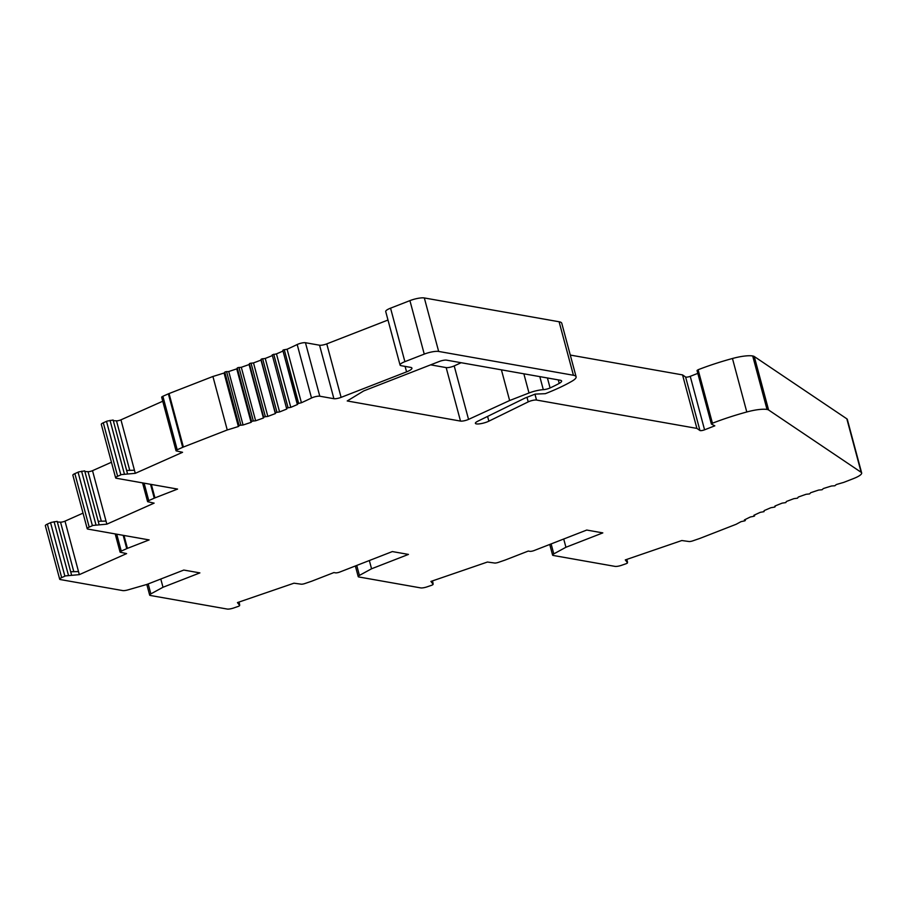 <?xml version="1.0" encoding="UTF-8"?>
<svg xmlns="http://www.w3.org/2000/svg" width="907" height="907" viewBox="0 0 907 907"><rect width="100%" height="100%" fill="white"/><g stroke="black" fill="none" stroke-linecap="round" stroke-linejoin="round"><path stroke-width="1.36" d="M487.592 416.415L488.862 421.165A8.197 1.859 165 0 1 487.206 421.891A8.197 1.859 165 0 1 475.393 423.32A8.197 1.859 165 0 1 477.762 421.233L525.085 398.037L535.232 394.092L545.311 393.683A87.48 19.829 -15 0 0 572.09 381.121A21.87 4.954 -15 0 0 576.104 376.779A21.87 4.954 -15 0 0 573.428 375.26L438.659 351.44A10.929 2.483 -15 0 0 424.249 354.115L404.885 361.655A9.841 2.233 -15 0 0 400.055 365.033A9.841 2.233 -15 0 0 401.257 365.714L410.599 367.369A10.929 2.483 165 0 1 411.937 368.129A10.929 2.483 165 0 1 406.574 371.87L341.1 397.368A5.465 1.236 165 0 1 333.901 398.706L319.797 396.212A5.465 1.236 -15 0 0 312.586 397.549A5.465 1.236 -15 0 0 311.52 398.014A174.949 39.647 165 0 1 301.419 402.731L287.088 349.24L283.358 349.932L282.825 350.329L297.156 403.774L301.419 402.731M488.862 421.165L528.214 401.88A5.465 1.236 -15 0 1 529.325 401.393A5.465 1.236 -15 0 1 536.525 400.055L696.893 428.399L699.943 430.508A3.277 0.748 165 0 0 704.569 429.816L714.818 425.825L711.451 424.079L712.437 423.229A87.48 19.829 -15 0 1 746.79 411.982A21.87 4.954 -15 0 1 767.027 409.465A16.405 3.719 -15 0 1 768.603 409.998L861.162 472.309A16.405 3.719 -15 0 1 861.65 472.921A16.405 3.719 -15 0 1 853.589 478.545L843.725 482.388A174.949 39.647 165 0 0 836.311 484.553L834.848 485.767L831.538 485.993A174.949 39.647 165 0 0 823.341 488.556L822.093 489.746L818.658 490.063A174.949 39.647 165 0 0 810.654 492.728L809.622 493.896L806.085 494.292A174.949 39.647 165 0 0 798.307 497.047L797.502 498.181L793.897 498.657A174.949 39.647 165 0 0 786.392 501.492L785.813 502.591L782.151 503.136A174.949 39.647 165 0 0 774.975 506.027L774.646 507.081L770.927 507.705A174.949 39.647 165 0 0 764.125 510.63L764.034 511.639L760.304 512.33A174.949 39.647 165 0 0 753.91 515.278L754.613 515.856L754.068 516.23L750.338 516.99A174.949 39.647 165 0 0 744.398 519.938L745.35 520.459L744.817 520.833L741.098 521.638A174.949 39.647 165 0 0 736.212 524.257L700.045 538.35A5.465 1.236 -15 0 1 699.286 538.622L692.721 540.878A3.277 0.748 -15 0 1 689.207 541.547L681.815 540.527L625.286 559.925L627.508 562.771A2.948 0.669 -15 0 1 626.045 563.746L621.488 565.322A5.465 1.236 -15 0 1 615.037 566.387L553.259 555.469A5.465 1.236 -15 0 1 552.59 555.084A5.465 1.236 -15 0 1 553.792 553.882L565.934 547.261L602.815 532.897L586.727 530.051L534.166 550.526A3.277 0.748 -15 0 1 529.847 551.331L528.282 551.059L505.664 559.857A5.465 1.236 -15 0 1 504.916 560.141L498.351 562.385A3.277 0.748 -15 0 1 494.825 563.054L487.433 562.034L430.916 581.432L433.127 584.289A2.948 0.669 -15 0 1 431.675 585.264L427.106 586.84A5.465 1.236 -15 0 1 420.655 587.895L358.889 576.977A5.465 1.236 -15 0 1 358.208 576.603A5.465 1.236 -15 0 1 359.421 575.401L371.553 568.78L408.445 554.415L392.346 551.569L339.785 572.045A3.277 0.748 -15 0 1 335.465 572.839L333.912 572.566L312.212 581.013A5.465 1.236 -15 0 1 311.464 581.296L304.899 583.541A3.277 0.748 -15 0 1 301.373 584.21L293.981 583.19L237.453 602.588L239.675 605.445A2.948 0.669 -15 0 1 238.224 606.42L233.655 607.996A5.465 1.236 -15 0 1 227.204 609.051L150.324 595.468A5.465 1.236 -15 0 1 149.655 595.083A5.465 1.236 -15 0 1 150.857 593.892L162.999 587.26L199.88 572.895L183.792 570.061L146.911 584.425L128.08 589.856A5.465 1.236 -15 0 1 122.694 590.582L60.35 579.562A5.465 1.236 -15 0 1 59.681 579.188A5.465 1.236 -15 0 1 61.676 577.6L64.885 576.172A2.948 0.669 -15 0 1 65.508 575.9L79.328 574.641L126.606 553.61L120.212 552.204A3.277 0.748 -15 0 1 120.064 552.046A3.277 0.748 -15 0 1 121.255 551.093L126.742 548.656A5.465 1.236 -15 0 1 127.434 548.361L149.133 539.914L87.866 529.087A5.465 1.236 -15 0 1 87.197 528.702A5.465 1.236 -15 0 1 89.192 527.114L92.401 525.697A2.948 0.669 -15 0 1 93.024 525.425L106.845 524.167L154.122 503.136L147.728 501.718A3.277 0.748 -15 0 1 147.569 501.56A3.277 0.748 -15 0 1 148.771 500.607L154.258 498.17A5.465 1.236 -15 0 1 154.95 497.886L177.568 489.077L116.3 478.25A5.465 1.236 -15 0 1 115.631 477.864A5.465 1.236 -15 0 1 117.627 476.277L120.835 474.86A2.948 0.669 -15 0 1 121.459 474.576L135.279 473.329L182.556 452.298L176.162 450.881A3.277 0.748 -15 0 1 176.015 450.722A3.277 0.748 -15 0 1 177.205 449.77L182.692 447.332A5.465 1.236 -15 0 1 183.384 447.049L227.249 429.963A174.949 39.647 165 0 0 238.382 426.517L239.629 425.326L243.065 425.009A174.949 39.647 165 0 0 251.08 422.345L252.112 421.177L255.638 420.78A174.949 39.647 165 0 0 263.415 418.025L264.22 416.88L267.837 416.404A174.949 39.647 165 0 0 275.343 413.581L275.909 412.481L279.583 411.925A174.949 39.647 165 0 0 286.759 409.034L287.088 407.98L290.796 407.356A174.949 39.647 165 0 0 297.609 404.431L282.825 350.306M468.545 419.397L509.632 400.531L528.996 392.992A13.117 2.97 -15 0 1 543.304 389.67A5.465 1.236 165 0 0 549.268 388.287A5.465 1.236 165 0 0 550.084 387.947A74.351 16.848 165 0 0 559.222 383.389A10.929 2.483 165 0 0 561.614 380.997A10.929 2.483 165 0 0 560.265 380.237L446.516 360.136A5.465 1.236 165 0 0 439.305 361.474L363.696 390.928L347.222 400.962L460.507 421.086A5.465 1.236 165 0 0 467.706 419.748A5.465 1.236 165 0 0 468.545 419.397L454.203 365.906A5.465 1.236 -15 0 1 453.375 366.258A5.465 1.236 -15 0 1 446.165 367.596L430.644 364.852M387.992 320.035L326.769 343.878A5.465 1.236 -15 0 1 319.559 345.216L305.455 342.721A5.465 1.236 165 0 0 298.256 344.059A5.465 1.236 165 0 0 297.19 344.524A174.949 39.647 -15 0 1 287.088 349.24M861.65 472.921L847.319 419.431A16.405 3.719 165 0 0 846.832 418.819L754.261 356.508A16.405 3.719 165 0 0 752.697 355.975A21.87 4.954 165 0 0 732.459 358.492A87.48 19.829 165 0 0 698.107 369.739L697.029 370.487L711.394 423.841M697.8 373.378L690.238 376.326A3.277 0.748 -15 0 1 685.613 377.017L682.552 374.908L570.288 355.068M576.104 376.779L561.773 323.289A21.87 4.954 165 0 0 559.097 321.758L424.329 297.95A10.929 2.483 165 0 0 409.919 300.625L390.554 308.165A9.841 2.233 165 0 0 385.713 311.532L400.055 365.033M283.018 351.054A174.949 39.647 -15 0 1 276.465 353.866L272.213 354.864L286.555 408.354L272.213 354.864M272.406 355.555A174.949 39.647 -15 0 1 265.241 358.435L261.579 358.991L261.001 360.09A174.949 39.647 -15 0 1 253.506 362.913L249.89 363.39L249.085 364.535A174.949 39.647 -15 0 1 241.307 367.29L237.781 367.686L236.75 368.854A174.949 39.647 -15 0 1 228.734 371.519L225.299 371.836L224.052 373.026A174.949 39.647 -15 0 1 212.918 376.473L169.053 393.559A5.465 1.236 165 0 0 168.362 393.842L162.875 396.28A3.277 0.748 165 0 0 161.673 397.232A3.277 0.748 165 0 0 161.831 397.391M162.75 401.234L120.948 419.839A3.277 0.748 -15 0 1 120.54 420.009A3.277 0.748 -15 0 1 116.493 420.837L113.307 420.667M120.948 419.839L134.451 470.245L126.64 470.45L113.137 420.043L107.128 421.086A2.948 0.669 165 0 0 106.504 421.358L103.296 422.787A5.465 1.236 165 0 0 101.301 424.374L115.631 477.864M111.448 462.253L92.514 470.676A3.277 0.748 -15 0 1 92.095 470.846A3.277 0.748 -15 0 1 88.058 471.674L84.873 471.515M92.514 470.676L106.017 521.083L98.205 521.287L84.702 470.88L78.694 471.923A2.948 0.669 165 0 0 78.07 472.196L74.862 473.624A5.465 1.236 165 0 0 72.866 475.211L87.197 528.702M83.025 513.135L64.998 521.151A3.277 0.748 -15 0 1 64.59 521.321A3.277 0.748 -15 0 1 60.542 522.16L57.356 521.99M64.998 521.151L78.501 571.557L70.689 571.773L57.186 521.366L51.177 522.409A2.948 0.669 165 0 0 50.554 522.681L47.345 524.11A5.465 1.236 165 0 0 45.35 525.697L59.681 579.188M461.141 362.721L454.203 365.906M160.788 579.017L162.999 587.26M64.885 576.172L50.554 522.681M70.689 571.773L71.517 574.857M78.501 571.557L79.328 574.641M92.401 525.697L78.07 472.196M98.205 521.287L99.033 524.371M106.017 521.083L106.845 524.167M120.835 474.86L106.504 421.358M126.64 470.45L127.468 473.533M134.451 470.245L135.279 473.329M227.249 429.963L212.918 376.473M224.052 373.026L238.382 426.517M243.065 425.009L228.734 371.519M236.75 368.854L251.08 422.345M255.638 420.78L241.307 367.29M249.085 364.535L263.415 418.025M267.837 416.404L253.506 362.913M261.001 360.09L275.343 413.581M279.583 411.925L265.241 358.435M290.796 407.356L276.465 353.866M238.983 602.067L239.652 604.572M369.342 560.526L371.553 568.78M432.435 580.911L433.104 583.416M563.723 539.019L565.934 547.261M626.816 559.392L627.485 561.898M682.552 374.908L696.893 428.399M501.412 369.841L509.632 400.531M406.574 371.87L405.1 366.394M326.769 343.878L341.1 397.368M148.192 583.927L150.857 593.892M47.345 524.11L61.676 577.6M54.08 521.684L68.422 575.174M73.807 571.682L60.542 522.16M116.731 534.189L121.255 551.093M126.742 548.656L123.182 535.323M123.976 535.47L127.434 548.361M74.862 473.624L89.192 527.114M81.596 471.209L95.927 524.7M101.323 521.208L88.058 471.674M144.1 483.159L148.771 500.607M154.258 498.17L150.539 484.304M151.344 484.44L154.95 497.886M103.296 422.787L117.627 476.277M110.03 420.372L124.361 473.862M129.758 470.37L116.493 420.837M162.875 396.28L177.205 449.77M182.692 447.332L168.362 393.842M169.053 393.559L183.384 447.049M239.131 425.61L224.789 372.119M226.557 371.553L240.888 425.043M251.59 421.494L237.249 367.993M238.972 367.403L253.302 420.905M263.688 417.22L249.357 363.73M251.024 363.117L265.354 416.619M275.365 412.832L261.035 359.342M262.633 358.719L276.964 412.209M273.744 354.229L288.075 407.731M284.265 349.683L298.596 403.173M297.19 344.524L311.52 398.014M305.455 342.721L319.797 396.212M333.901 398.706L319.559 345.216M356.746 565.435L359.421 575.401M551.127 543.917L553.792 553.882M775.179 506.707L774.997 506.015L775.179 506.707M861.162 472.309L846.832 418.819M754.261 356.508L768.603 409.998M752.697 355.975L767.027 409.465M732.459 358.492L746.79 411.982M698.107 369.727L712.437 423.229M690.238 376.326L704.569 429.816M699.943 430.508L685.613 377.017M534.96 394.194L536.525 400.055M528.214 401.88L526.99 397.3M573.428 375.26L559.097 321.758M424.329 297.95L438.659 351.44M424.249 354.115L409.919 300.625M390.554 308.165L404.885 361.655M460.507 421.086L446.165 367.596M558.293 379.886L559.222 383.389M547.42 377.97L550.084 387.947M539.812 376.62L543.304 389.67M528.996 392.992L523.861 373.809M149.655 595.083L146.809 584.448M120.064 552.046L115.2 533.917M147.569 501.56L142.569 482.887M176.015 450.722L161.673 397.232M358.208 576.603L355.363 565.979M552.59 555.084L549.744 544.461M711.36 423.977L697.029 370.487"/></g></svg>
